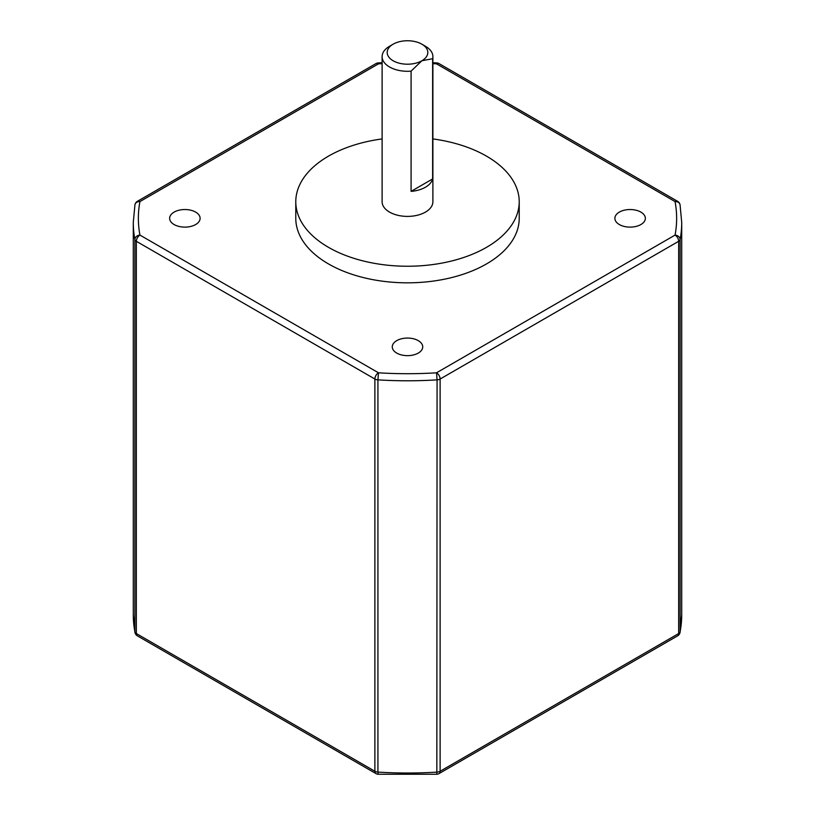 <?xml version="1.0" encoding="UTF-8"?>
<svg xmlns="http://www.w3.org/2000/svg" width="815" height="815" viewBox="0 0 815 815"><rect width="100%" height="100%" fill="white"/><g stroke="black" fill="none" stroke-linecap="round" stroke-linejoin="round"><path stroke-width="1.22" d="M640.896 212.104A15.23 8.792 0 0 0 624.29 210.199A15.23 8.792 0 0 0 614.887 218.328A15.23 8.792 0 0 0 619.349 224.543A15.23 8.792 0 0 0 635.955 226.448A15.23 8.792 0 0 0 645.358 218.328A15.23 8.792 0 0 0 640.896 212.104M195.651 212.104A15.23 8.792 0 0 0 179.045 210.199A15.23 8.792 0 0 0 169.642 218.328A15.23 8.792 0 0 0 174.104 224.543A15.23 8.792 0 0 0 190.71 226.448A15.23 8.792 0 0 0 200.113 218.328A15.23 8.792 0 0 0 195.651 212.104M418.268 340.639A15.23 8.792 0 0 0 401.673 338.734A15.23 8.792 0 0 0 392.27 346.854A15.23 8.792 0 0 0 396.732 353.078A15.23 8.792 0 0 0 413.327 354.983A15.23 8.792 0 0 0 422.73 346.854A15.23 8.792 0 0 0 418.268 340.639M393.136 60.768A20.314 11.726 0 0 0 421.864 60.768L411.086 71.139A25.387 14.66 180 0 1 389.55 66.993A25.387 14.66 180 0 1 382.113 56.622A25.387 14.66 180 0 1 389.55 46.261L393.136 44.183A20.314 11.726 0 0 0 393.136 60.768M425.45 46.261L421.864 44.183L425.45 46.261A25.387 14.66 180 0 1 432.887 56.622A25.387 14.66 180 0 1 432.633 58.7L421.864 60.768A20.314 11.726 0 0 0 421.864 44.183A20.314 11.726 0 0 0 393.136 44.183M432.887 56.622L432.887 201.743A25.387 14.66 180 0 1 417.219 215.282A25.387 14.66 180 0 1 389.55 212.104A25.387 14.66 180 0 1 382.113 201.743L382.113 56.622M432.633 58.7L432.633 178.933L411.086 191.372A25.387 14.66 0 0 0 432.633 178.933M411.086 191.372L411.086 71.139M382.113 138.927A111.716 64.497 0 0 0 295.784 201.743A111.716 64.497 0 0 0 328.506 247.353A111.716 64.497 0 0 0 450.257 261.33A111.716 64.497 0 0 0 519.216 201.743A111.716 64.497 0 0 0 486.494 156.134A111.716 64.497 0 0 0 432.887 138.927M295.784 201.743L295.784 218.328A111.716 64.497 0 0 0 328.506 263.938A111.716 64.497 0 0 0 450.257 277.915A111.716 64.497 0 0 0 519.216 218.328L519.216 201.743M680.056 632.399L680.056 632.399A5.073 4.126 -169.4 0 0 680.118 631.778A274.217 158.314 0 0 0 681.717 614.704L680.056 632.399A5.073 5.073 0 0 1 677.601 635.863A5.073 2.934 -120 0 0 678.661 633.54L678.661 241.301L440.12 379.026L440.12 771.255L678.661 633.54A5.073 2.934 0 0 0 680.118 631.778L680.118 239.549A5.073 4.126 -169.4 0 0 675.065 235.087A269.133 155.38 0 0 0 675.065 201.57A5.073 4.126 -10.6 0 1 680.056 204.779A5.073 5.073 0 0 0 677.601 201.315A5.073 2.934 -60 0 0 675.065 201.57L436.524 63.845L436.84 62.928L432.887 62.694M436.84 774.25L378.16 774.25L377.926 772.1A274.217 158.314 0 0 0 437.074 772.1A5.073 2.934 -0 0 0 440.12 771.255A5.073 2.934 -120 0 1 439.061 773.578A5.073 5.073 0 0 1 436.84 774.25L437.074 379.861L436.524 372.801L675.065 235.087A5.073 2.934 -120 0 1 678.661 241.301A5.073 2.934 0 0 0 680.118 239.549A274.217 158.314 180 0 0 681.717 222.475L681.717 614.704M382.113 63.631A269.133 155.38 0 0 0 378.476 63.845L378.16 62.928A5.073 5.073 0 0 0 375.939 63.601A5.073 2.934 -120 0 1 378.476 63.845L139.936 201.57A5.073 4.126 -169.4 0 0 134.944 204.779L133.283 222.475L133.283 614.704A274.217 158.314 0 0 0 134.883 631.778A5.073 4.126 169.4 0 0 134.944 632.399L133.283 614.704M134.944 632.399A5.073 5.073 0 0 0 137.399 635.863A5.073 2.934 -60 0 1 136.339 633.54A5.073 2.934 -0 0 1 134.883 631.778L134.883 239.549A5.073 4.126 -10.6 0 1 139.936 235.087L378.476 372.801A5.073 2.934 -60 0 0 374.88 379.026A5.073 2.934 0 0 0 377.926 379.861L378.476 372.801A269.133 155.38 0 0 0 436.524 372.801A5.073 2.934 -120 0 1 440.12 379.026A5.073 2.934 0 0 1 437.074 379.861A274.217 158.314 180 0 1 377.926 379.861L377.926 772.1A5.073 2.934 0 0 1 374.88 771.255L374.88 379.026L136.339 241.301L136.339 633.54L374.88 771.255A5.073 2.934 -60 0 0 375.939 773.578A5.073 5.073 0 0 0 378.16 774.25M375.939 63.601L137.399 201.315A5.073 2.934 -120 0 1 139.936 201.57A269.133 155.38 0 0 0 139.936 235.087A5.073 2.934 -60 0 0 136.339 241.301A5.073 2.934 0 0 1 134.883 239.549A274.217 158.314 180 0 1 133.283 222.475M677.601 201.315L439.061 63.601A5.073 2.934 -60 0 0 436.524 63.845A269.133 155.38 0 0 0 432.887 63.631M681.717 222.475L680.056 204.779M439.061 773.578L677.601 635.863M439.061 63.601A5.073 5.073 0 0 0 436.84 62.928M382.113 62.694L378.16 62.928M137.399 635.863L375.939 773.578M137.399 201.315A5.073 5.073 0 0 0 134.944 204.779"/></g></svg>
